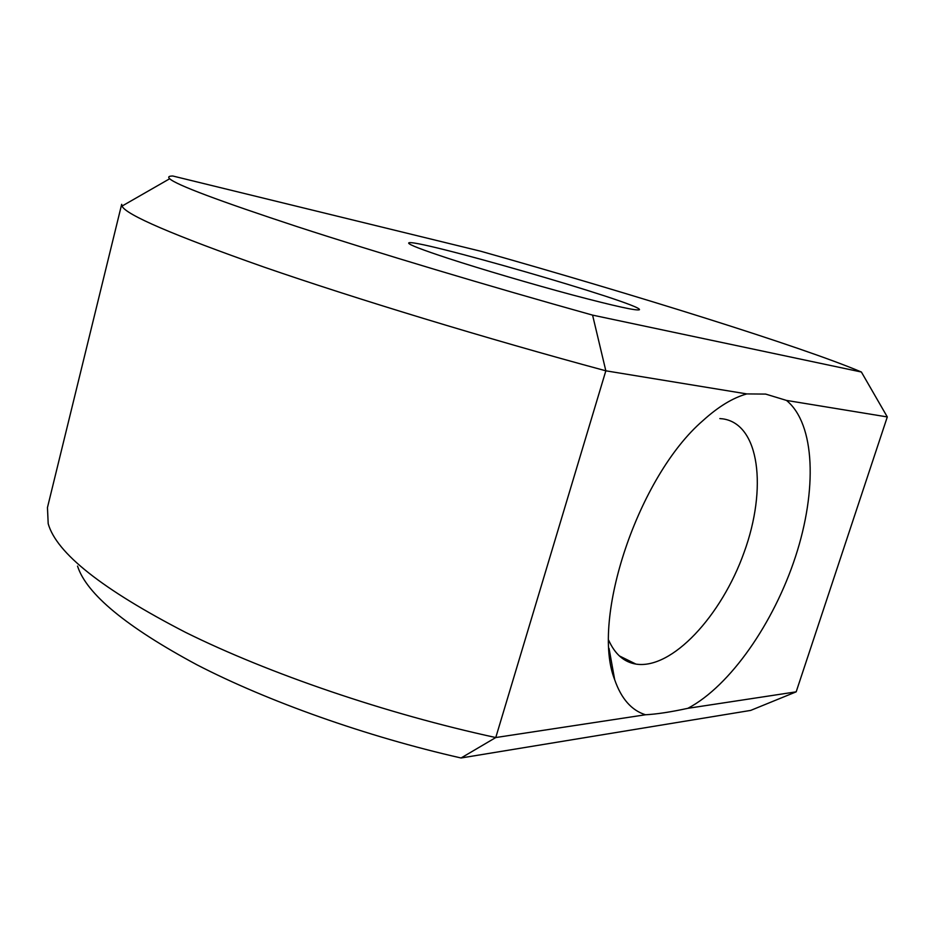 <?xml version="1.0" encoding="UTF-8"?>
<svg xmlns="http://www.w3.org/2000/svg" width="934" height="934" viewBox="0 0 934 934"><rect width="100%" height="100%" fill="white"/><g stroke="black" fill="none" stroke-linecap="round" stroke-linejoin="round"><path stroke-width="1.4" d="M796.177 691.837L887.3 416.938L786.475 400.417L765.682 394.09L746.815 393.914C732.898 397.791 718.246 406.71 702.87 420.685C638.261 476.34 590.627 619.242 614.689 679.742C621.273 698.714 631.536 710.389 645.487 714.767L495.767 737.545L461.046 757.988L750.667 710.412L796.177 691.837L687.879 708.311C730.295 685.906 773.807 622.931 795.511 556.629C817.192 490.42 815.417 424.118 786.475 400.417M887.3 416.938L861.381 372.012C802.154 346.829 632.458 294.082 480.823 251.258L172.825 176.012C168.785 176.024 167.746 176.935 169.684 178.744C176.222 184.85 218.79 200.845 297.386 226.717C375.958 252.297 488.319 286.026 592.576 315.12L605.839 370.81L746.815 393.914M687.879 708.311C670.74 712.035 656.614 714.183 645.487 714.767M608.746 640.35C614.981 654.185 624.04 662.101 635.949 664.097C671.908 669.748 721.527 615.926 744.141 552.251C767.328 488.692 759.716 424.118 722.858 418.864L719.834 418.584M861.381 372.012L592.576 315.12M77.545 566.109C86.477 593.942 126.3 626.866 197.039 664.856C267.603 701.329 366.42 736.529 461.046 757.988M448.262 258.391C481.547 269.272 532.613 284.31 573.102 295.132C615.308 306.27 637.432 311.127 639.463 309.691C642.709 304.017 408.952 236.547 408.672 243.073C408.637 244.591 421.841 249.693 448.262 258.391M47.459 507.559L48.194 523.694C56.495 553.15 102.285 589.366 185.551 632.365C268.735 673.589 386.489 713.891 495.767 737.545L605.839 370.81C486.637 338.668 354.441 298.401 263.715 266.984C173.222 235.099 125.985 214.808 122.004 206.099L121.677 204.324L47.459 507.559M609.05 648.406L614.689 679.742M635.949 664.097L619.324 655.89M169.684 178.744L122.004 206.099"/></g></svg>
